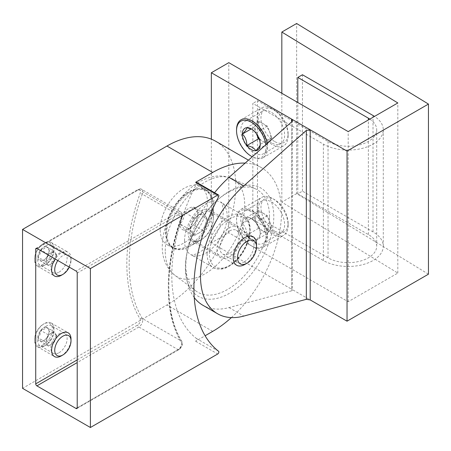 <?xml version="1.0" encoding="UTF-8"?>
<svg xmlns="http://www.w3.org/2000/svg" width="451" height="451" viewBox="0 0 451 451"><rect width="100%" height="100%" fill="white"/><g stroke="black" fill="none" stroke-linecap="round" stroke-linejoin="round"><path stroke-width="0.34" stroke-dasharray="2.25 1.69" d="M253.992 122.43A18.643 10.762 -120 0 0 244.673 121.505A18.643 10.762 -120 0 0 241.815 136.444A18.643 10.762 -120 0 0 253.992 152.866A18.643 10.762 -120 0 0 263.316 153.791A18.643 10.762 -120 0 0 266.175 138.857A18.643 10.762 -120 0 0 253.992 122.43M271.44 142.798A18.643 10.762 60 0 1 259.263 126.37A18.643 10.762 60 0 1 262.121 111.431A18.643 10.762 60 0 1 271.44 112.355A18.643 10.762 60 0 1 283.617 128.783A18.643 10.762 60 0 1 280.759 143.722A18.643 10.762 60 0 1 271.44 142.798M253.992 211.959A18.643 10.762 -120 0 0 244.673 211.034A18.643 10.762 -120 0 0 241.815 225.974A18.643 10.762 -120 0 0 253.992 242.401A18.643 10.762 -120 0 0 263.316 243.32A18.643 10.762 -120 0 0 266.175 228.386A18.643 10.762 -120 0 0 253.992 211.959M271.44 232.327A18.643 10.762 60 0 1 259.263 215.899A18.643 10.762 60 0 1 262.121 200.966A18.643 10.762 60 0 1 271.44 201.885A18.643 10.762 60 0 1 283.617 218.312A18.643 10.762 60 0 1 280.759 233.252A18.643 10.762 60 0 1 271.44 232.327M244.301 261.873A13.705 7.915 120 0 0 253.259 249.792A13.705 7.915 120 0 0 251.156 238.81A13.705 7.915 120 0 0 244.301 239.487A13.705 7.915 120 0 0 235.349 251.568A13.705 7.915 120 0 0 237.451 262.55A13.705 7.915 120 0 0 244.301 261.873M229.57 230.985A13.705 7.915 -60 0 1 236.425 230.303A13.705 7.915 -60 0 1 238.523 241.291A13.705 7.915 -60 0 1 229.57 253.366A13.705 7.915 -60 0 1 222.715 254.043A13.705 7.915 -60 0 1 220.618 243.061A13.705 7.915 -60 0 1 229.57 230.985M428.45 274.185L296.64 193.609L296.64 23.497M296.64 193.609L281.83 202.155L397.821 273.064L348.2 301.713L228.798 232.778L211.35 242.847L291.6 289.181L291.6 121.911L291.6 290.816L229.018 307.588A82.533 47.648 -60 0 1 202.854 305.248M194.229 297.536A82.533 47.648 -60 0 1 214.575 192.724M211.35 242.847L211.35 139.156M228.798 232.778L228.798 62.666M348.2 301.713L348.2 131.602M397.821 273.064L397.821 102.958M281.83 202.155L281.83 93.284M291.6 290.816L292.4 290.123L291.6 289.181L310.209 299.921M269.523 216.88A59.228 34.197 120 0 0 255.21 188.738A59.228 34.197 120 0 0 227.642 192.701A59.228 34.197 120 0 0 217.692 199.827A59.228 34.197 120 0 0 186.956 253.062A59.228 34.197 120 0 0 185.761 265.239A59.228 34.197 120 0 0 196.112 291.098A59.228 34.197 120 0 0 227.642 289.418A59.228 34.197 120 0 0 269.523 216.88M229.57 191.123A62.526 36.103 -60 0 1 273.785 216.649A62.526 36.103 -60 0 1 229.57 293.229A62.526 36.103 -60 0 1 186.624 254.843A62.526 36.103 -60 0 1 219.068 198.649A62.526 36.103 -60 0 1 229.57 191.123M213.289 218.228A17.82 10.288 -60 0 1 200.689 240.05A17.82 10.288 -60 0 1 191.782 240.93A17.82 10.288 -60 0 1 188.09 232.772A17.82 10.288 -60 0 1 200.689 210.95A17.82 10.288 -60 0 1 209.597 210.07A17.82 10.288 -60 0 1 213.289 218.228L213.289 205.47A33.442 19.308 -60 0 1 189.64 246.426A33.442 19.308 -60 0 1 172.919 248.084A33.442 19.308 -60 0 1 165.991 232.772A33.442 19.308 -60 0 1 180.592 199.116A33.442 19.308 -60 0 1 206.361 190.159A33.442 19.308 -60 0 1 213.289 205.47M160.178 229.418A33.442 19.308 -60 0 1 174.774 195.762A33.442 19.308 -60 0 1 200.548 186.799A33.442 19.308 -60 0 1 207.471 202.11A33.442 19.308 -60 0 1 192.876 235.766A33.442 19.308 -60 0 1 167.101 244.73A33.442 19.308 -60 0 1 160.178 229.418M229.57 256.726A17.82 10.288 120 0 0 241.212 241.02A17.82 10.288 120 0 0 238.478 226.746A17.82 10.288 120 0 0 229.57 227.625A17.82 10.288 120 0 0 217.929 243.326A17.82 10.288 120 0 0 220.663 257.606A17.82 10.288 120 0 0 229.57 256.726M200.689 240.05L189.64 246.426M45.81 326.332A11.512 6.647 -60 0 1 51.566 325.763A11.512 6.647 -60 0 1 53.331 334.992A11.512 6.647 -60 0 1 45.81 345.133A11.512 6.647 -60 0 1 40.054 345.703A11.512 6.647 -60 0 1 38.29 336.48A11.512 6.647 -60 0 1 45.81 326.332M58.991 352.744A11.512 6.647 120 0 0 66.511 342.597A11.512 6.647 120 0 0 64.747 333.374A11.512 6.647 120 0 0 58.991 333.943A11.512 6.647 120 0 0 51.47 344.09A11.512 6.647 120 0 0 53.235 353.313A11.512 6.647 120 0 0 58.991 352.744M45.81 245.756A11.512 6.647 -60 0 1 51.566 245.186A11.512 6.647 -60 0 1 53.331 254.409A11.512 6.647 -60 0 1 45.81 264.557A11.512 6.647 -60 0 1 40.054 265.126A11.512 6.647 -60 0 1 38.29 255.903A11.512 6.647 -60 0 1 45.81 245.756M58.991 272.167A11.512 6.647 120 0 0 66.511 262.02A11.512 6.647 120 0 0 64.747 252.797A11.512 6.647 120 0 0 58.991 253.366A11.512 6.647 120 0 0 51.47 263.514A11.512 6.647 120 0 0 53.235 272.737A11.512 6.647 120 0 0 58.991 272.167M196.427 182.243A1.646 0.947 -60 0 1 196.489 184.031A145.65 84.095 120 0 0 196.489 338.521A1.646 0.947 -60 0 1 196.659 339.851A1.646 0.947 -60 0 1 195.604 341.244L205.109 335.758M215.617 141.219A97.315 56.183 -60 0 1 230.534 219.203A97.315 56.183 -60 0 1 166.96 304.961L22.55 388.334M231.397 317.594A97.315 56.183 120 0 0 261.366 167.631A97.315 56.183 120 0 0 245.141 163.104M198.558 233.223A10.965 6.331 120 0 0 205.273 224.869A10.965 6.331 120 0 0 205.273 215.916A10.965 6.331 120 0 0 198.558 215.319A10.965 6.331 120 0 0 191.844 223.668L194.082 217.901L203.035 212.731L207.511 219.101L203.035 230.636L194.082 235.805L189.606 229.441L191.844 223.668A10.965 6.331 120 0 0 191.844 232.62A10.965 6.331 120 0 0 198.558 233.223M190.063 228.319L184.386 230.213A12.662 7.312 120 0 0 188.862 229.012A12.662 7.312 120 0 0 193.338 225.043A12.662 7.312 120 0 0 197.82 213.503A12.662 7.312 120 0 0 193.338 207.133A12.662 7.312 120 0 0 184.386 212.303A12.662 7.312 120 0 0 179.91 223.843A12.662 7.312 120 0 0 184.386 230.213C184.47 229.012 182.982 226.887 179.91 223.843C182.954 220.934 184.448 217.089 184.386 212.303C188.935 211.485 191.917 209.76 193.338 207.133C196.382 210.143 197.876 212.263 197.82 213.503C197.904 218.222 196.41 222.067 193.338 225.043L188.862 229.012M244.882 264.444A16.45 9.494 120 0 0 256.512 244.301M213.289 219.344A16.45 9.494 120 0 0 209.884 211.818A16.45 9.494 120 0 0 197.205 216.221A16.45 9.494 120 0 0 190.029 232.772A16.45 9.494 120 0 0 193.434 240.304A16.45 9.494 120 0 0 201.659 239.487A16.45 9.494 120 0 0 213.289 219.344L213.289 205.915A32.895 18.993 120 0 0 206.473 190.858A32.895 18.993 120 0 0 181.127 199.669A32.895 18.993 120 0 0 166.769 232.772A32.895 18.993 120 0 0 173.579 247.836A32.895 18.993 120 0 0 190.029 246.207A32.895 18.993 120 0 0 213.289 205.915M165.602 232.102A32.895 18.993 120 0 0 172.417 247.159A32.895 18.993 120 0 0 197.763 238.348A32.895 18.993 120 0 0 212.128 205.244A32.895 18.993 120 0 0 205.312 190.187A32.895 18.993 120 0 0 179.96 198.998A32.895 18.993 120 0 0 165.602 232.102M189.606 229.441L179.91 223.843M194.082 217.901L184.386 212.303M203.035 212.731L193.338 207.133M207.511 219.101L197.82 213.503M203.035 230.636L193.338 225.043M194.082 235.805L184.386 230.213M51.239 252.695A6.855 3.958 120 0 0 47.039 257.916A6.855 3.958 120 0 0 47.039 263.508A6.855 3.958 120 0 0 51.239 263.886A6.855 3.958 120 0 0 55.434 258.665A6.855 3.958 120 0 0 55.434 253.067A6.855 3.958 120 0 0 51.239 252.695L54.035 251.077L56.832 255.057L54.035 262.268L48.443 265.498L45.641 261.518L48.443 254.308L51.239 252.695M46.284 246.601A7.915 4.566 120 0 0 43.482 247.351A7.915 4.566 120 0 0 40.686 249.831A7.915 4.566 120 0 0 37.89 257.042A7.915 4.566 120 0 0 40.686 261.022A7.915 4.566 120 0 0 43.482 260.272A7.915 4.566 120 0 0 46.284 257.792A7.915 4.566 120 0 0 49.08 250.581A7.915 4.566 120 0 0 46.284 246.601C48.184 248.484 49.114 249.809 49.08 250.581C49.131 253.53 48.201 255.931 46.284 257.792L44.232 259.844L40.686 261.022C40.737 260.272 39.806 258.947 37.89 257.042C39.789 255.227 40.725 252.819 40.686 249.831L44.232 248.648L46.284 246.601L54.035 251.077M69.262 267.127A11.512 6.647 120 0 0 71.01 260.306A11.512 6.647 120 0 0 62.869 255.604A11.512 6.647 120 0 0 57.829 260.531M61.319 275.302A13.705 7.915 120 0 0 71.01 258.513A13.705 7.915 120 0 0 68.169 252.239A13.705 7.915 120 0 0 61.319 252.915A13.705 7.915 120 0 0 55.174 258.998M44.26 265.453A13.705 7.915 120 0 0 53.212 253.372A13.705 7.915 120 0 0 51.115 242.39A13.705 7.915 120 0 0 44.26 243.072L44.26 243.072A13.705 7.915 120 0 0 34.569 259.855A13.705 7.915 120 0 0 37.405 266.129A13.705 7.915 120 0 0 44.26 265.453M43.482 264.111A12.611 7.278 120 0 0 52.401 248.664A12.611 7.278 120 0 0 43.482 243.517L44.26 243.072L43.482 243.517A12.611 7.278 120 0 0 34.569 258.959A12.611 7.278 120 0 0 43.482 264.111M54.035 262.268L46.284 257.792M48.443 265.498L40.686 261.022M45.641 261.518L37.89 257.042M48.443 254.308L40.686 249.831M56.832 255.057L49.08 250.581M51.239 333.272A6.855 3.958 120 0 0 47.039 338.492A6.855 3.958 120 0 0 47.039 344.09A6.855 3.958 120 0 0 51.239 344.463A6.855 3.958 120 0 0 55.434 339.242A6.855 3.958 120 0 0 55.434 333.644A6.855 3.958 120 0 0 51.239 333.272L54.035 331.654L56.832 335.64L54.035 342.85L48.443 346.08L45.641 342.1L48.443 334.89L51.239 333.272M46.284 327.178A7.915 4.566 120 0 0 43.482 327.928A7.915 4.566 120 0 0 40.686 330.408A7.915 4.566 120 0 0 37.89 337.624A7.915 4.566 120 0 0 40.686 341.604A7.915 4.566 120 0 0 43.482 340.855A7.915 4.566 120 0 0 46.284 338.374A7.915 4.566 120 0 0 49.08 331.158A7.915 4.566 120 0 0 46.284 327.178C48.184 329.061 49.114 330.386 49.08 331.158C49.131 334.106 48.201 336.514 46.284 338.374L44.232 340.42L40.686 341.604C40.737 340.849 39.806 339.524 37.89 337.624C39.789 335.803 40.725 333.396 40.686 330.408L44.232 329.23L46.284 327.178L54.035 331.654M61.319 355.878A13.705 7.915 120 0 0 71.01 339.09M44.26 346.03A13.705 7.915 120 0 0 53.212 333.954A13.705 7.915 120 0 0 51.115 322.967A13.705 7.915 120 0 0 44.26 323.649L44.26 323.649A13.705 7.915 120 0 0 34.569 340.432A13.705 7.915 120 0 0 37.405 346.712A13.705 7.915 120 0 0 44.26 346.03M43.482 344.688A12.611 7.278 120 0 0 52.401 329.241A12.611 7.278 120 0 0 43.482 324.094L44.26 323.649L43.482 324.094A12.611 7.278 120 0 0 34.569 339.541A12.611 7.278 120 0 0 43.482 344.688M54.035 342.85L46.284 338.374M48.443 346.08L40.686 341.604M45.641 342.1L37.89 337.624M48.443 334.89L40.686 330.408M56.832 335.64L49.08 331.158M262.91 213.081A10.965 6.331 60 0 1 269.625 221.43A10.965 6.331 60 0 1 269.625 230.382A10.965 6.331 60 0 1 262.91 230.985A10.965 6.331 60 0 1 256.196 222.631A10.965 6.331 60 0 1 256.196 213.678A10.965 6.331 60 0 1 262.91 213.081L258.434 210.493L253.958 216.863L258.434 228.398L267.387 233.567L271.863 227.203L267.387 215.663L262.91 213.081M252.481 219.101L246.804 217.207A12.662 7.312 60 0 1 251.28 218.408A12.662 7.312 60 0 1 255.756 222.377A12.662 7.312 60 0 1 260.233 233.917A12.662 7.312 60 0 1 255.756 240.282A12.662 7.312 60 0 1 246.804 235.112A12.662 7.312 60 0 1 242.328 223.578A12.662 7.312 60 0 1 246.804 217.207C246.889 218.408 245.395 220.533 242.328 223.578C245.372 226.487 246.86 230.331 246.804 235.112C251.354 235.935 254.336 237.66 255.756 240.282C258.801 237.277 260.295 235.151 260.233 233.917C260.317 229.198 258.829 225.353 255.756 222.377L251.28 218.408M274.541 230.985A19.19 11.078 60 0 1 260.971 207.483A19.19 11.078 60 0 1 274.541 199.646L272.601 198.53A21.93 12.662 60 0 1 288.11 225.387A21.93 12.662 60 0 1 283.566 235.428A21.93 12.662 60 0 1 272.601 234.34A21.93 12.662 60 0 1 258.276 215.014A21.93 12.662 60 0 1 261.636 197.442A21.93 12.662 60 0 1 272.601 198.53L274.541 199.646A19.19 11.078 60 0 1 288.11 223.149A19.19 11.078 60 0 1 274.541 230.985M252.058 246.207L252.058 246.207A21.93 12.662 60 0 1 236.549 219.344A21.93 12.662 60 0 1 241.093 209.303A21.93 12.662 60 0 1 252.058 210.391A21.93 12.662 60 0 1 266.383 229.717A21.93 12.662 60 0 1 263.023 247.289A21.93 12.662 60 0 1 252.058 246.207L251.28 245.756A20.836 12.03 60 0 1 236.549 220.24A20.836 12.03 60 0 1 251.28 211.733A20.836 12.03 60 0 1 266.011 237.254A20.836 12.03 60 0 1 251.28 245.756L252.058 246.207M258.434 228.398L246.804 235.112M267.387 233.567L255.756 240.282M271.863 227.203L260.233 233.917M267.387 215.663L255.756 222.377M258.434 210.493L246.804 217.207M253.958 216.863L242.328 223.578M256.495 133.817A10.965 6.331 60 0 1 256.196 133.101A10.965 6.331 60 0 1 256.196 124.149A10.965 6.331 60 0 1 262.91 123.546A10.965 6.331 60 0 1 269.625 131.901A10.965 6.331 60 0 1 269.625 140.853A10.965 6.331 60 0 1 262.91 141.456A10.965 6.331 60 0 1 258.558 137.397M259.353 139.398L267.387 144.038L271.863 137.668L260.233 144.382C260.317 139.669 258.829 135.824 255.756 132.848L252.481 129.567L251.28 128.879M252.481 129.567L251.889 129.257M274.541 141.456A19.19 11.078 60 0 1 260.971 117.953A19.19 11.078 60 0 1 274.541 110.117L272.601 109.001A21.93 12.662 60 0 1 288.11 135.858A21.93 12.662 60 0 1 283.566 145.899A21.93 12.662 60 0 1 272.601 144.81A21.93 12.662 60 0 1 258.276 125.485A21.93 12.662 60 0 1 261.636 107.913A21.93 12.662 60 0 1 272.601 109.001L274.541 110.117A19.19 11.078 60 0 1 288.11 133.62A19.19 11.078 60 0 1 274.541 141.456M252.058 156.672A21.93 12.662 60 0 1 236.549 129.815M265.808 144.777A20.836 12.03 60 0 1 252.289 156.768M267.184 143.559A21.93 12.662 60 0 1 263.023 157.76A21.93 12.662 60 0 1 252.261 156.79M271.863 137.668L267.387 126.133L258.434 120.964L253.958 127.329L256.456 133.767M267.387 144.038L255.756 150.752M267.387 126.133L255.756 132.848M258.434 120.964L246.804 127.678M253.958 127.329L251.19 128.93M252.831 219.795L323.39 260.531A35.088 20.256 0 0 0 361.629 264.923A35.088 20.256 0 0 0 383.288 246.207A35.088 20.256 0 0 0 373.011 231.882L302.452 191.145L297.801 193.829L368.36 234.565A28.509 16.461 180 0 1 376.709 246.207A28.509 16.461 180 0 1 359.109 261.411A28.509 16.461 180 0 1 328.04 257.842L257.482 217.106L252.831 219.795L252.831 103.403L323.39 144.14A35.088 20.256 0 0 0 361.629 148.531A35.088 20.256 0 0 0 383.288 129.815A35.088 20.256 0 0 0 374.516 116.414M257.482 217.106L257.482 100.72L252.831 103.403M369.848 119.103A28.509 16.461 180 0 1 376.709 129.815A28.509 16.461 180 0 1 359.109 145.019A28.509 16.461 180 0 1 328.04 141.451L257.482 100.72M297.801 193.829L297.801 102.507M302.452 191.145L302.452 74.753M229.018 307.588L243.749 316.089M229.57 218.898A28.509 16.461 120 0 0 209.411 253.812A28.509 16.461 120 0 0 229.57 265.453A28.509 16.461 120 0 0 249.73 230.534A28.509 16.461 120 0 0 229.57 218.898M207.088 253.812A30.155 17.409 -60 0 1 228.409 216.88A30.155 17.409 -60 0 1 243.484 215.386A30.155 17.409 -60 0 1 249.73 229.193A30.155 17.409 -60 0 1 228.409 266.124A30.155 17.409 -60 0 1 213.329 267.618A30.155 17.409 -60 0 1 207.088 253.812M165.241 250.919A56.195 32.444 -60 0 1 188.552 195.678A56.195 32.444 -60 0 1 231.132 178.331A56.195 32.444 -60 0 1 244.713 205.036A56.195 32.444 -60 0 1 218.949 262.865A56.195 32.444 -60 0 1 175.061 275.448A56.195 32.444 -60 0 1 165.241 250.919M184.521 240.789A30.155 17.409 -60 0 1 197.685 210.442A30.155 17.409 -60 0 1 220.922 202.364A30.155 17.409 -60 0 1 227.169 216.17A30.155 17.409 -60 0 1 214.005 246.511A30.155 17.409 -60 0 1 190.767 254.589A30.155 17.409 -60 0 1 184.521 240.789M195.604 341.244L217.703 354.001M212.709 331.372L166.96 304.961M218.588 351.278L196.489 338.521M196.489 184.031L218.588 196.788M77.211 359.909L137.702 324.985A3.839 2.216 120 0 0 140.109 319.02A166.949 96.39 -60 0 1 140.109 193.428A3.839 2.216 120 0 0 137.702 190.243L36.892 248.439L138.863 189.572L178.015 212.179L76.05 271.045M140.109 319.02A1.646 1.28 -31.3 0 1 142.302 318.474L181.46 341.08A165.303 95.437 -60 0 1 181.46 216.728L142.302 194.122A165.303 95.437 120 0 0 142.302 318.474A5.485 3.163 -60 0 1 138.863 327.003L77.211 362.593M77.211 273.064L179.182 214.191A3.839 2.216 -60 0 1 181.59 217.376A166.949 96.39 120 0 0 181.59 342.969A3.839 2.216 -60 0 1 179.182 348.933L77.211 407.805L178.015 349.61L138.863 327.003A1.646 0.947 60 0 1 137.702 324.985M179.182 348.933A1.646 0.947 60 0 1 178.838 349.688A1.646 0.947 60 0 1 178.015 349.61A5.485 3.163 120 0 0 181.46 341.08A1.646 1.28 -31.3 0 1 181.832 341.441C164.536 313.682 164.435 265.684 181.973 217.258A1.646 0.406 19.6 0 0 181.46 216.728A5.485 3.163 120 0 0 180.761 211.902A5.485 3.163 120 0 0 178.015 212.179A1.646 0.947 -120 0 1 179.182 214.191M181.59 217.376A1.646 0.406 19.6 0 0 181.973 217.258C182.926 215.392 182.52 213.605 180.761 211.902L141.603 189.302C140.83 188.704 139.641 188.766 138.04 189.488A1.646 0.947 -120 0 1 138.863 189.572A5.485 3.163 -60 0 1 141.603 189.302A5.485 3.163 -60 0 1 142.302 194.122A1.646 0.406 19.6 0 0 140.109 193.428M181.59 342.969A1.646 1.28 -31.3 0 0 181.832 341.441C182.959 344.513 181.967 347.264 178.838 349.688L76.873 408.561M36.074 248.36L138.04 189.488A1.646 0.947 -120 0 0 137.702 190.243M328.04 257.842L328.04 141.451M368.36 234.565L368.36 119.966M373.011 231.882L373.011 115.49M323.39 260.531L323.39 144.14M262.121 111.431L244.673 121.505M262.121 200.966L244.673 211.034M236.425 230.303L251.156 238.81M222.715 254.043L237.451 262.55M292.4 120.366L292.4 290.123M280.759 233.252L263.316 243.32M280.759 143.722L263.316 153.791M213.329 267.618C218.848 269.969 224.147 269.501 229.232 266.208C238.579 260.289 245.113 251.348 248.822 239.38C250.378 233.714 250.626 228.646 249.561 224.181C248.546 220.122 246.517 217.19 243.484 215.386L220.922 202.364C221.588 201.304 222.394 204.128 223.346 210.837C223.082 221.306 218.741 231.961 210.318 242.801C205.881 248.14 201.146 251.872 196.112 254.003C192.819 254.95 191.038 255.148 190.767 254.589L213.329 267.618M196.112 291.098L175.061 275.448C166.38 268.3 162.106 258.519 162.247 246.116C163.025 226.317 170.822 208.503 185.626 192.678C193.58 184.521 202.285 179.256 211.745 176.893C218.476 175.304 224.936 175.783 231.132 178.331L255.21 188.738M206.361 190.159L200.548 186.799M209.597 210.07L238.478 226.746M64.747 333.374L51.566 325.763M64.747 252.797L51.566 245.186M261.366 167.631L248.445 160.173M53.235 272.737L40.054 265.126M53.235 353.313L40.054 345.703M191.782 240.93L220.663 257.606M172.919 248.084L167.101 244.73M186.956 253.062L186.624 254.843M217.692 199.827L219.068 198.649M193.434 240.304L236.662 265.261M201.659 239.487L190.029 246.207M172.417 247.159L173.579 247.836M205.312 190.187L206.473 190.858M209.884 211.818L253.107 236.769M71.01 260.306L71.01 258.513M51.115 242.39L68.169 252.239M34.569 258.959L34.569 259.855M37.405 266.129L54.464 275.978M44.232 259.844L43.482 260.272M51.115 322.967L68.169 332.815M34.569 339.541L34.569 340.432M37.405 346.712L54.464 356.555M44.232 340.42L43.482 340.855M241.093 209.303L261.636 197.442M236.549 220.24L236.549 219.344M263.023 247.289L283.566 235.428M288.11 223.149L288.11 225.387M241.093 119.774L261.636 107.913M263.023 157.76L283.566 145.899M288.11 133.62L288.11 135.858M376.709 246.207L376.709 129.815M383.288 246.207L383.288 129.815"/><path stroke-width="0.68" d="M428.45 104.074L296.64 23.497L281.83 32.049L397.821 102.958L348.2 131.602L228.798 62.666L211.35 72.741L347.039 151.079L428.45 104.074L428.45 274.185L347.039 321.185L347.039 151.079M310.209 299.921L306.33 299.323L243.749 316.089A82.533 47.648 -60 0 1 217.591 313.755A82.533 47.648 -60 0 1 202.482 257.386A82.533 47.648 -60 0 1 243.749 185.908L306.33 130.412L310.209 129.815L310.209 299.921L347.039 321.185M214.575 192.724A82.533 47.648 -60 0 1 229.018 177.401L291.6 121.911L291.6 119.07L292.4 120.366L291.6 121.911M217.591 313.755L202.854 305.248A82.533 47.648 -60 0 1 194.229 297.536M211.35 139.156L211.35 72.741M281.83 93.284L281.83 32.049M245.141 163.104A97.315 56.183 120 0 0 212.709 172.451L195.604 182.328A1.646 0.947 -60 0 1 196.427 182.243L218.526 195.001A1.646 0.947 120 0 1 218.588 196.788A145.65 84.095 120 0 0 218.588 351.278A1.646 0.947 120 0 1 218.758 352.614A1.646 0.947 120 0 1 217.703 354.001L90.392 427.503L90.392 268.587L22.55 229.418L166.96 146.039A97.315 56.183 -60 0 1 215.617 141.219L248.445 160.173M90.392 427.503L22.55 388.334L22.55 229.418M77.211 362.593L36.892 385.87L76.05 408.476L77.211 407.805L77.211 273.064A1.646 0.947 60 0 0 76.05 271.045L36.892 248.439L35.73 249.11A1.646 0.947 60 0 1 36.074 248.36A1.646 0.947 60 0 1 36.892 248.439M36.892 385.87A1.646 0.947 60 0 1 35.73 383.857L35.73 249.11M77.211 407.805A1.646 0.947 60 0 1 76.873 408.561A1.646 0.947 60 0 1 76.05 408.476M90.392 268.587L217.703 195.086L195.604 182.328M205.109 335.758L212.709 331.372A97.315 56.183 120 0 0 231.397 317.594M218.526 195.001A1.646 0.947 120 0 0 217.703 195.086M256.512 246.765A13.434 7.757 120 0 0 247.018 241.279A13.434 7.757 120 0 0 237.519 257.73A13.434 7.757 120 0 0 247.018 263.215A13.434 7.757 120 0 0 256.512 246.765L256.512 244.301A16.45 9.494 120 0 0 253.107 236.769A16.45 9.494 120 0 0 240.434 241.178A16.45 9.494 120 0 0 233.252 257.73A16.45 9.494 120 0 0 236.662 265.261A16.45 9.494 120 0 0 244.882 264.444L247.018 263.215M57.829 260.531A11.512 6.647 120 0 0 55.174 272.522A11.512 6.647 120 0 0 62.869 274.405L62.869 274.405A11.512 6.647 120 0 0 69.262 267.127M61.319 275.302L62.869 274.405L61.319 275.302A13.705 7.915 120 0 1 54.464 275.978A13.705 7.915 120 0 1 55.174 258.998M61.319 355.878L62.869 354.982A11.512 6.647 120 0 0 71.01 340.883A11.512 6.647 120 0 0 62.869 336.181A11.512 6.647 120 0 0 54.729 350.28A11.512 6.647 120 0 0 62.869 354.982L61.319 355.878A13.705 7.915 120 0 1 54.464 356.555A13.705 7.915 120 0 1 52.361 345.573A13.705 7.915 120 0 1 61.319 333.498A13.705 7.915 120 0 1 68.169 332.815A13.705 7.915 120 0 1 71.01 339.09L71.01 340.883M251.889 129.257L246.804 127.678A12.662 7.312 60 0 1 251.28 128.879A12.662 7.312 60 0 1 255.756 132.848A12.662 7.312 60 0 1 260.233 144.382A12.662 7.312 60 0 1 255.756 150.752A12.662 7.312 60 0 1 246.804 145.583A12.662 7.312 60 0 1 242.328 134.048A12.662 7.312 60 0 1 246.804 127.678C246.889 128.879 245.395 131.004 242.328 134.048C245.372 136.957 246.86 140.802 246.804 145.583C251.354 146.406 254.336 148.125 255.756 150.752C258.801 147.748 260.295 145.622 260.233 144.382M252.261 156.79A21.93 12.662 60 0 1 252.058 156.672L251.28 156.226A20.836 12.03 60 0 1 236.549 130.711A20.836 12.03 60 0 1 251.28 122.204A20.836 12.03 60 0 1 265.808 144.777M236.549 130.711L236.549 129.815A21.93 12.662 60 0 1 241.093 119.774A21.93 12.662 60 0 1 252.058 120.862A21.93 12.662 60 0 1 267.184 143.559M252.289 156.768A20.836 12.03 60 0 1 251.28 156.226L252.058 156.672M258.558 137.397A10.965 6.331 60 0 1 256.495 133.817M256.456 133.767L258.434 138.869L259.353 139.398M258.434 138.869L246.804 145.583M251.19 128.93L242.328 134.048M297.801 102.507L297.801 77.437L368.36 118.173A28.509 16.461 180 0 1 369.848 119.103M374.516 116.414A35.088 20.256 0 0 0 373.011 115.49L302.452 74.753L297.801 77.437M306.33 299.323L306.33 130.412M229.018 177.401L243.749 185.908M212.709 172.451L166.96 146.039M35.73 383.857L77.211 359.909M368.36 119.966L368.36 118.173"/></g></svg>
